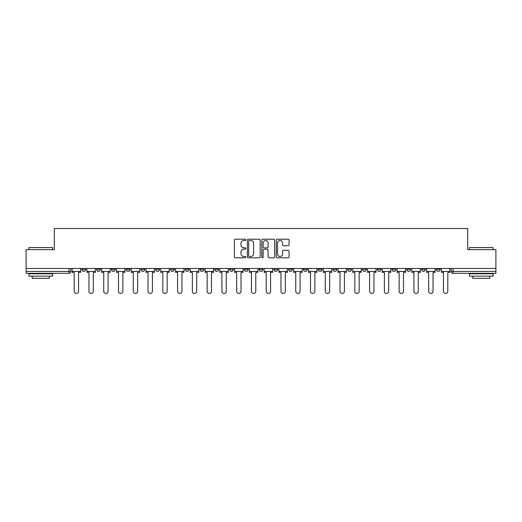<?xml version="1.0" encoding="UTF-8"?>
<svg xmlns="http://www.w3.org/2000/svg" width="522" height="522" viewBox="0 0 522 522"><rect width="100%" height="100%" fill="white"/><g stroke="black" fill="none" stroke-linecap="round" stroke-linejoin="round"><path stroke-width="0.78" d="M245.849 239.859A0.652 0.652 0 0 0 245.203 239.207L235.324 239.207A0.927 0.927 0 0 0 234.398 240.14L234.398 256.863A0.927 0.927 0 0 0 235.324 257.796L245.203 257.796A0.652 0.652 0 0 0 245.849 257.144A0.652 0.652 0 0 0 245.203 256.498L243.924 256.498A2.975 2.975 0 0 1 240.949 253.522L240.949 252.126A2.975 2.975 0 0 1 243.924 249.151L245.203 249.151A0.652 0.652 0 0 0 245.849 248.505A0.652 0.652 0 0 0 245.203 247.852L243.924 247.852A2.975 2.975 0 0 1 240.949 244.877L240.949 243.487A2.975 2.975 0 0 1 243.924 240.512L245.203 240.512A0.652 0.652 0 0 0 245.849 239.859M436.346 269.522L436.346 268.478L436.346 269.522A1.892 1.892 0 0 0 438.239 271.414A1.892 1.892 0 0 1 436.346 269.522L440.131 269.522A1.892 1.892 0 0 1 438.239 271.414A1.892 1.892 0 0 0 440.131 269.522L440.131 268.478L440.131 269.522M392.035 269.522L392.035 268.478L392.035 269.522A1.892 1.892 0 0 0 393.927 271.414A1.892 1.892 0 0 1 392.035 269.522L395.826 269.522A1.892 1.892 0 0 1 393.927 271.414M377.269 269.522L377.269 268.478L377.269 269.522A1.892 1.892 0 0 0 379.161 271.414A1.892 1.892 0 0 1 377.269 269.522L381.053 269.522A1.892 1.892 0 0 1 379.161 271.414M332.958 268.478L332.958 269.522L336.742 269.522A1.892 1.892 0 0 1 334.85 271.414A1.892 1.892 0 0 1 332.958 269.522L332.958 268.478M318.185 268.478L318.185 269.522L321.976 269.522A1.892 1.892 0 0 1 320.077 271.414A1.892 1.892 0 0 1 318.185 269.522L318.185 268.478M244.335 268.478L244.335 269.522L248.126 269.522A1.892 1.892 0 0 1 246.227 271.414A1.892 1.892 0 0 1 244.335 269.522L244.335 268.478M200.024 268.478L200.024 269.522L203.815 269.522A1.892 1.892 0 0 1 201.923 271.414A1.892 1.892 0 0 1 200.024 269.522L200.024 268.478M170.485 268.478L170.485 269.522L174.276 269.522A1.892 1.892 0 0 1 172.377 271.414A1.892 1.892 0 0 1 170.485 269.522L170.485 268.478M155.719 268.478L155.719 269.522L159.504 269.522A1.892 1.892 0 0 1 157.611 271.414A1.892 1.892 0 0 1 155.719 269.522L155.719 268.478M126.174 269.522L126.174 268.478L126.174 269.522A1.892 1.892 0 0 0 128.073 271.414A1.892 1.892 0 0 1 126.174 269.522L129.965 269.522A1.892 1.892 0 0 1 128.073 271.414M96.635 269.522L96.635 268.478L96.635 269.522A1.892 1.892 0 0 0 98.527 271.414A1.892 1.892 0 0 1 96.635 269.522L100.426 269.522A1.892 1.892 0 0 1 98.527 271.414A1.892 1.892 0 0 0 100.426 269.522L100.426 268.478L100.426 269.522M288.157 245.758A0.927 0.927 0 0 0 289.09 244.831L289.09 240.14A0.927 0.927 0 0 0 288.157 239.207L277.195 239.207A0.927 0.927 0 0 0 276.262 240.14L276.262 256.863A0.927 0.927 0 0 0 277.195 257.796L288.157 257.796A0.927 0.927 0 0 0 289.09 256.863L289.09 251.199A0.927 0.927 0 0 0 288.157 250.266L283.466 250.266A0.927 0.927 0 0 0 282.539 251.199L282.539 254.012A2.486 2.486 0 0 1 280.053 256.498A2.486 2.486 0 0 1 277.567 254.012L277.567 242.998A2.486 2.486 0 0 1 280.053 240.512A2.486 2.486 0 0 1 282.539 242.998L282.539 244.831A0.927 0.927 0 0 0 283.466 245.758L288.157 245.758M26.1 268.478L26.1 249.64L54.314 249.64L54.314 228.525L467.686 228.525L467.686 249.64L495.9 249.64L495.9 268.478L26.1 268.478L26.1 271.414L70.881 271.414L70.881 268.478L70.881 271.414A1.892 1.892 0 0 1 68.989 273.306L26.1 273.306L26.1 271.414M260.184 240.14A0.927 0.927 0 0 0 259.258 239.207L248.289 239.207A0.927 0.927 0 0 0 247.363 240.14L247.363 256.863A0.927 0.927 0 0 0 248.289 257.796L259.258 257.796A0.927 0.927 0 0 0 260.184 256.863L260.184 240.14M262.742 239.207L273.711 239.207A0.927 0.927 0 0 1 274.637 240.14L274.637 256.863A0.927 0.927 0 0 1 273.711 257.796L269.013 257.796A0.927 0.927 0 0 1 268.086 256.863L268.086 250.084A0.927 0.927 0 0 0 267.16 249.151L264.041 249.151A0.927 0.927 0 0 0 263.114 250.084L263.114 257.144A0.652 0.652 0 0 1 262.462 257.796A0.652 0.652 0 0 1 261.816 257.144L261.816 240.14A0.927 0.927 0 0 1 262.742 239.207M451.119 268.478L451.119 271.414L495.9 271.414L495.9 273.306L453.011 273.306A1.892 1.892 0 0 1 451.119 271.414L451.119 268.478M495.9 268.478L495.9 271.414M425.365 268.478L425.365 269.522A1.892 1.892 0 0 1 423.472 271.414A1.892 1.892 0 0 1 421.574 269.522A1.892 1.892 0 0 0 423.472 271.414A1.892 1.892 0 0 0 425.365 269.522L425.365 268.478M421.574 268.478L421.574 269.522L425.365 269.522M410.592 268.478L410.592 269.522A1.892 1.892 0 0 1 408.7 271.414A1.892 1.892 0 0 1 406.808 269.522A1.892 1.892 0 0 0 408.7 271.414A1.892 1.892 0 0 0 410.592 269.522L406.808 269.522L406.808 268.478M395.826 268.478L395.826 269.522L395.826 268.478M381.053 268.478L381.053 269.522L381.053 268.478M362.496 268.478L362.496 269.522L366.281 269.522L366.281 268.478L366.281 269.522A1.892 1.892 0 0 1 364.389 271.414A1.892 1.892 0 0 1 362.496 269.522A1.892 1.892 0 0 0 364.389 271.414M351.515 269.522L351.515 268.478L351.515 269.522A1.892 1.892 0 0 1 349.623 271.414A1.892 1.892 0 0 1 347.724 269.522L351.515 269.522A1.892 1.892 0 0 1 349.623 271.414M347.724 268.478L347.724 269.522M336.742 268.478L336.742 269.522M321.976 268.478L321.976 269.522M307.204 268.478L307.204 269.522A1.892 1.892 0 0 1 305.311 271.414A1.892 1.892 0 0 1 303.419 269.522L307.204 269.522M303.419 268.478L303.419 269.522M292.431 268.478L292.431 269.522A1.892 1.892 0 0 1 290.539 271.414A1.892 1.892 0 0 1 288.646 269.522L292.431 269.522A1.892 1.892 0 0 1 290.539 271.414M288.646 268.478L288.646 269.522M277.665 268.478L277.665 269.522A1.892 1.892 0 0 1 275.773 271.414A1.892 1.892 0 0 1 273.874 269.522L277.665 269.522M273.874 268.478L273.874 269.522M262.892 268.478L262.892 269.522A1.892 1.892 0 0 1 261 271.414A1.892 1.892 0 0 1 259.108 269.522A1.892 1.892 0 0 0 261 271.414M259.108 268.478L259.108 269.522L262.892 269.522M248.126 268.478L248.126 269.522A1.892 1.892 0 0 1 246.227 271.414M233.354 268.478L233.354 269.522A1.892 1.892 0 0 1 231.461 271.414A1.892 1.892 0 0 1 229.569 269.522L233.354 269.522M229.569 268.478L229.569 269.522M218.581 268.478L218.581 269.522A1.892 1.892 0 0 1 216.689 271.414A1.892 1.892 0 0 1 214.796 269.522L218.581 269.522L218.581 268.478M214.796 268.478L214.796 269.522M203.815 268.478L203.815 269.522M189.042 268.478L189.042 269.522A1.892 1.892 0 0 1 187.15 271.414A1.892 1.892 0 0 1 185.258 269.522L189.042 269.522L189.042 268.478M185.258 268.478L185.258 269.522M174.276 269.522L174.276 268.478L174.276 269.522A1.892 1.892 0 0 1 172.377 271.414M159.504 269.522L159.504 268.478L159.504 269.522A1.892 1.892 0 0 1 157.611 271.414M144.731 268.478L144.731 269.522A1.892 1.892 0 0 1 142.839 271.414A1.892 1.892 0 0 1 140.947 269.522A1.892 1.892 0 0 0 142.839 271.414A1.892 1.892 0 0 0 144.731 269.522L144.731 268.478M140.947 268.478L140.947 269.522L144.731 269.522M129.965 268.478L129.965 269.522M115.192 268.478L115.192 269.522A1.892 1.892 0 0 1 113.3 271.414A1.892 1.892 0 0 1 111.408 269.522L115.192 269.522M111.408 268.478L111.408 269.522M85.654 268.478L85.654 269.522A1.892 1.892 0 0 1 83.761 271.414A1.892 1.892 0 0 1 81.869 269.522A1.892 1.892 0 0 0 83.761 271.414A1.892 1.892 0 0 0 85.654 269.522L85.654 268.478M81.869 268.478L81.869 269.522L85.654 269.522M249.314 240.512A0.652 0.652 0 0 0 248.661 241.157L248.661 255.845A0.652 0.652 0 0 0 249.314 256.498L250.658 256.498A2.975 2.975 0 0 0 253.633 253.522L253.633 243.487A2.975 2.975 0 0 0 250.658 240.512L249.314 240.512M268.086 243.043A2.486 2.486 0 0 0 265.6 240.557A2.486 2.486 0 0 0 263.114 243.043L263.114 246.926A0.927 0.927 0 0 0 264.041 247.852L267.16 247.852A0.927 0.927 0 0 0 268.086 246.926L268.086 243.043M72.16 271.414L72.16 272.36L74.196 272.36L74.196 291.296A2.179 2.179 0 0 0 76.375 293.475A2.179 2.179 0 0 0 78.554 291.296L78.554 272.36L80.59 272.36L80.59 271.414L72.16 271.414L72.16 268.478M80.59 271.414L80.59 268.478M86.933 271.414L86.933 272.36L88.968 272.36L88.968 291.296A2.179 2.179 0 0 0 91.148 293.475A2.179 2.179 0 0 0 93.321 291.296L93.321 272.36L95.356 272.36L95.356 271.414L86.933 271.414L86.933 268.478M95.356 271.414L95.356 268.478M101.699 271.414L101.699 272.36L103.734 272.36L103.734 291.296A2.179 2.179 0 0 0 105.914 293.475A2.179 2.179 0 0 0 108.093 291.296L108.093 272.36L110.129 272.36L110.129 271.414L101.699 271.414L101.699 268.478M110.129 271.414L110.129 268.478M116.471 271.414L116.471 272.36L118.507 272.36L118.507 291.296A2.179 2.179 0 0 0 120.686 293.475A2.179 2.179 0 0 0 122.866 291.296L122.866 272.36L124.895 272.36L124.895 271.414L116.471 271.414L116.471 268.478M124.895 271.414L124.895 268.478M131.244 271.414L131.244 272.36L133.28 272.36L133.28 291.296A2.179 2.179 0 0 0 135.452 293.475A2.179 2.179 0 0 0 137.632 291.296L137.632 272.36L139.668 272.36L139.668 271.414L131.244 271.414L131.244 268.478M139.668 271.414L139.668 268.478M146.01 271.414L146.01 272.36L148.046 272.36L148.046 291.296A2.179 2.179 0 0 0 150.225 293.475A2.179 2.179 0 0 0 152.404 291.296L152.404 272.36L154.44 272.36L154.44 271.414L146.01 271.414L146.01 268.478M154.44 271.414L154.44 268.478M28.938 247.558L52.611 247.558L28.938 247.558L28.938 249.64M52.611 276.151L28.938 276.151L28.938 273.782L52.611 273.782L52.611 276.151M49.296 276.151L49.296 278.324L32.253 278.324L32.253 276.151M469.389 247.558L493.062 247.558L469.389 247.558L469.389 249.64M493.062 276.151L469.389 276.151L469.389 273.782L493.062 273.782L493.062 276.151M489.747 276.151L489.747 278.324L472.704 278.324L472.704 276.151M160.783 271.414L160.783 272.36L162.818 272.36L162.818 291.296A2.179 2.179 0 0 0 164.998 293.475A2.179 2.179 0 0 0 167.17 291.296L167.17 272.36L169.206 272.36L169.206 271.414L160.783 271.414L160.783 268.478M169.206 271.414L169.206 268.478M175.549 271.414L175.549 272.36L177.584 272.36L177.584 291.296A2.179 2.179 0 0 0 179.764 293.475A2.179 2.179 0 0 0 181.943 291.296L181.943 272.36L183.979 272.36L183.979 271.414L175.549 271.414L175.549 268.478M183.979 271.414L183.979 268.478M190.321 271.414L190.321 272.36L192.357 272.36L192.357 291.296A2.179 2.179 0 0 0 194.536 293.475A2.179 2.179 0 0 0 196.716 291.296L196.716 272.36L198.745 272.36L198.745 271.414L190.321 271.414L190.321 268.478M198.745 271.414L198.745 268.478M205.094 271.414L205.094 272.36L207.13 272.36L207.13 291.296A2.179 2.179 0 0 0 209.302 293.475A2.179 2.179 0 0 0 211.482 291.296L211.482 272.36L213.518 272.36L213.518 271.414L205.094 271.414L205.094 268.478M213.518 271.414L213.518 268.478M219.86 271.414L219.86 272.36L221.896 272.36L221.896 291.296A2.179 2.179 0 0 0 224.075 293.475A2.179 2.179 0 0 0 226.254 291.296L226.254 272.36L228.29 272.36L228.29 271.414L219.86 271.414L219.86 268.478M228.29 271.414L228.29 268.478M234.632 271.414L234.632 272.36L236.668 272.36L236.668 291.296A2.179 2.179 0 0 0 238.848 293.475A2.179 2.179 0 0 0 241.02 291.296L241.02 272.36L243.056 272.36L243.056 271.414L234.632 271.414L234.632 268.478M243.056 271.414L243.056 268.478M249.399 271.414L249.399 272.36L251.434 272.36L251.434 291.296A2.179 2.179 0 0 0 253.614 293.475A2.179 2.179 0 0 0 255.793 291.296L255.793 272.36L257.829 272.36L257.829 271.414L249.399 271.414L249.399 268.478M257.829 271.414L257.829 268.478M264.171 271.414L264.171 272.36L266.207 272.36L266.207 291.296A2.179 2.179 0 0 0 268.386 293.475A2.179 2.179 0 0 0 270.566 291.296L270.566 272.36L272.601 272.36L272.601 271.414L264.171 271.414L264.171 268.478M272.601 271.414L272.601 268.478M278.944 271.414L278.944 272.36L280.98 272.36L280.98 291.296A2.179 2.179 0 0 0 283.152 293.475A2.179 2.179 0 0 0 285.332 291.296L285.332 272.36L287.368 272.36L287.368 271.414L278.944 271.414L278.944 268.478M287.368 271.414L287.368 268.478M293.71 271.414L293.71 272.36L295.746 272.36L295.746 291.296A2.179 2.179 0 0 0 297.925 293.475A2.179 2.179 0 0 0 300.104 291.296L300.104 272.36L302.14 272.36L302.14 271.414L293.71 271.414L293.71 268.478M302.14 271.414L302.14 268.478M308.482 271.414L308.482 272.36L310.518 272.36L310.518 291.296A2.179 2.179 0 0 0 312.698 293.475A2.179 2.179 0 0 0 314.87 291.296L314.87 272.36L316.906 272.36L316.906 271.414L308.482 271.414L308.482 268.478M316.906 271.414L316.906 268.478M323.255 271.414L323.255 272.36L325.284 272.36L325.284 291.296A2.179 2.179 0 0 0 327.464 293.475A2.179 2.179 0 0 0 329.643 291.296L329.643 272.36L331.679 272.36L331.679 271.414L323.255 271.414L323.255 268.478M331.679 271.414L331.679 268.478M338.021 271.414L338.021 272.36L340.057 272.36L340.057 291.296A2.179 2.179 0 0 0 342.236 293.475A2.179 2.179 0 0 0 344.416 291.296L344.416 272.36L346.451 272.36L346.451 271.414L338.021 271.414L338.021 268.478M346.451 271.414L346.451 268.478M352.794 271.414L352.794 272.36L354.829 272.36L354.829 291.296A2.179 2.179 0 0 0 357.002 293.475A2.179 2.179 0 0 0 359.182 291.296L359.182 272.36L361.217 272.36L361.217 271.414L352.794 271.414L352.794 268.478M361.217 271.414L361.217 268.478M367.56 271.414L367.56 272.36L369.596 272.36L369.596 291.296A2.179 2.179 0 0 0 371.775 293.475A2.179 2.179 0 0 0 373.954 291.296L373.954 272.36L375.99 272.36L375.99 271.414L367.56 271.414L367.56 268.478M375.99 271.414L375.99 268.478M382.332 271.414L382.332 272.36L384.368 272.36L384.368 291.296A2.179 2.179 0 0 0 386.548 293.475A2.179 2.179 0 0 0 388.72 291.296L388.72 272.36L390.756 272.36L390.756 271.414L382.332 271.414L382.332 268.478M390.756 271.414L390.756 268.478M397.105 271.414L397.105 272.36L399.134 272.36L399.134 291.296A2.179 2.179 0 0 0 401.314 293.475A2.179 2.179 0 0 0 403.493 291.296L403.493 272.36L405.529 272.36L405.529 271.414L397.105 271.414L397.105 268.478M405.529 271.414L405.529 268.478M411.871 271.414L411.871 272.36L413.907 272.36L413.907 291.296A2.179 2.179 0 0 0 416.086 293.475A2.179 2.179 0 0 0 418.266 291.296L418.266 272.36L420.301 272.36L420.301 271.414L411.871 271.414L411.871 268.478M420.301 271.414L420.301 268.478M426.644 271.414L426.644 272.36L428.679 272.36L428.679 291.296A2.179 2.179 0 0 0 430.852 293.475A2.179 2.179 0 0 0 433.032 291.296L433.032 272.36L435.067 272.36L435.067 271.414L426.644 271.414L426.644 268.478M435.067 271.414L435.067 268.478M441.41 271.414L441.41 272.36L443.446 272.36L443.446 291.296A2.179 2.179 0 0 0 445.625 293.475A2.179 2.179 0 0 0 447.804 291.296L447.804 272.36L449.84 272.36L449.84 271.414L441.41 271.414L441.41 268.478M449.84 271.414L449.84 268.478M68.989 268.478L68.989 273.306M453.011 268.478L453.011 273.306M52.611 249.64L52.611 247.558M47.215 273.782L47.215 273.306M34.335 273.782L34.335 273.306M493.062 249.64L493.062 247.558M487.665 273.782L487.665 273.306M474.785 273.782L474.785 273.306"/></g></svg>
